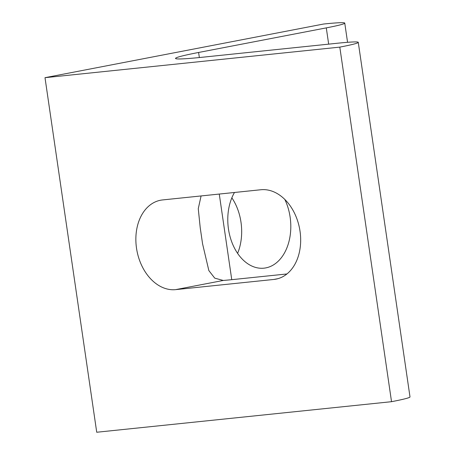 <?xml version="1.0" encoding="UTF-8"?>
<svg xmlns="http://www.w3.org/2000/svg" width="455" height="455" viewBox="0 0 455 455"><rect width="100%" height="100%" fill="white"/><g stroke="black" fill="none" stroke-linecap="round" stroke-linejoin="round"><path stroke-width="0.68" d="M234.484 192.482A45.364 31.332 84.1 0 0 228.461 228.984A45.364 31.332 84.1 0 0 263.968 268.166A45.364 31.332 84.1 0 0 290.125 217.109A45.364 31.332 84.1 0 0 284.83 199.455M237.607 253.361A45.364 31.332 84.1 0 0 240.991 222.205A45.364 31.332 84.1 0 0 231.845 197.828M175.675 289.625L273.944 279.438A45.364 32.743 -100.9 0 0 275.98 279.137A45.364 32.743 -100.9 0 0 299.805 229.803A45.364 32.743 -100.9 0 0 260.857 189.746L162.589 199.933A45.364 32.743 -100.9 0 0 160.552 200.234A45.364 32.743 -100.9 0 0 136.727 249.567A45.364 32.743 -100.9 0 0 175.675 289.625L223.28 280.456A85.398 3.714 -8.3 0 0 234.388 279.41L286.923 273.961M339.805 47.121A68.318 2.969 -8.3 0 0 358.273 42.349L410 396.919A68.318 2.969 171.7 0 1 391.533 401.691L339.805 47.121L44.999 77.68L323.59 24.03A68.318 2.969 -8.3 0 1 344.759 23.114A68.318 2.969 -8.3 0 1 326.292 27.88L198.607 52.467L199.347 57.546M391.533 401.691L96.727 432.25L44.999 77.68M198.607 52.467A85.398 3.714 171.7 0 0 175.522 58.428A85.398 3.714 171.7 0 0 201.986 57.279L337.104 43.27A68.318 2.969 -8.3 0 1 358.273 42.349M201.082 195.946L198.266 208.68L200.206 227.602L202.572 243.823L208.845 270.577L214.754 278.153L223.28 280.456M219.264 194.057L231.754 279.677M328.669 44.146L326.292 27.88M277.982 278.659L273.944 279.438M347.563 42.309L344.759 23.114"/></g></svg>
